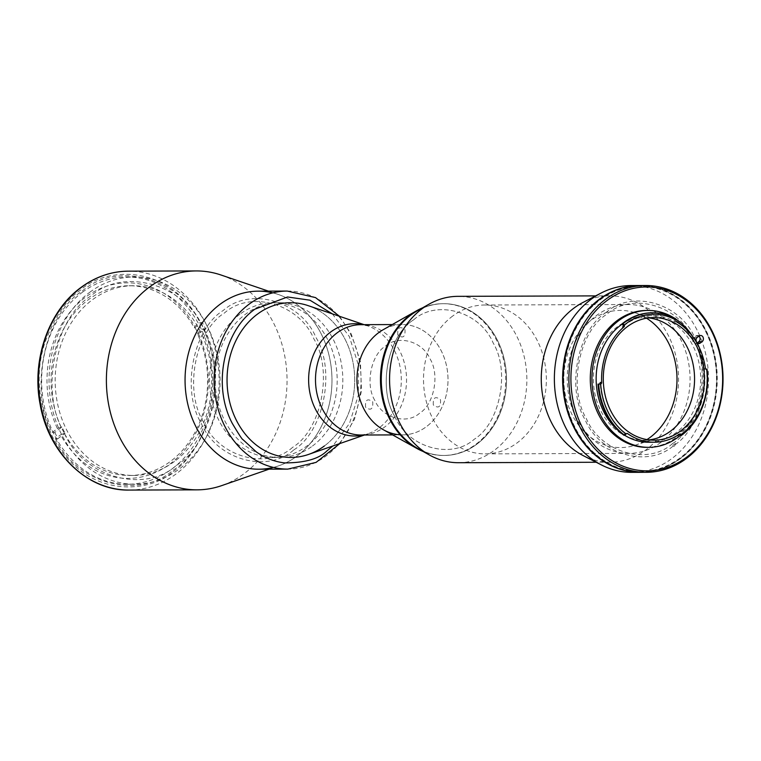 <?xml version="1.0" encoding="UTF-8"?>
<svg xmlns="http://www.w3.org/2000/svg" width="761" height="761" viewBox="0 0 761 761"><rect width="100%" height="100%" fill="white"/><g stroke="black" fill="none" stroke-linecap="round" stroke-linejoin="round"><path stroke-width="0.57" stroke-dasharray="3.81 2.85" d="M64.038 432.495C39.715 392.695 54.364 318.155 90.873 296.01C123.691 266.578 185.227 284.433 203.539 328.704C227.872 368.495 213.213 443.035 176.704 465.19C143.886 494.621 82.359 476.757 64.038 432.495M52.3 432.419L54.773 432.41L61.964 427.064A94.859 78.278 89.8 0 0 65.113 433.285L64.295 433.294A94.859 78.278 89.8 0 0 129.655 475.473A94.859 78.278 89.8 0 0 170.359 461.47A94.859 78.278 89.8 0 0 197.546 334.155L205.556 328.8L202.397 322.578L199.924 322.588C179.472 277.698 116.357 260.776 82.255 291.054C44.547 314.207 28.48 390.032 52.3 432.419L57.436 428.605A97.779 80.695 -90.2 0 1 85.403 297.266A97.779 80.695 -90.2 0 1 194.787 326.412L199.924 322.588M174.488 461.451A94.859 78.278 -90.2 0 1 133.774 475.454A94.859 78.278 -90.2 0 1 58.178 406.498A94.859 78.278 -90.2 0 1 92.442 299.739A94.859 78.278 -90.2 0 1 133.146 285.736A94.859 78.278 -90.2 0 1 208.742 354.702A94.859 78.278 -90.2 0 1 174.488 461.451M61.964 427.064L61.137 427.073A94.859 78.278 -90.2 0 1 88.314 299.748A94.859 78.278 -90.2 0 1 129.028 285.746A94.859 78.278 -90.2 0 1 194.388 327.934L202.397 322.578M194.787 326.412L194.388 327.934M57.436 428.605L61.137 427.073M195.216 327.924A94.859 78.278 -90.2 0 1 198.364 334.146M54.773 432.41L57.931 438.631L65.113 433.285M197.546 334.155L197.946 332.633L203.082 328.809L205.556 328.8M64.295 433.294L60.595 434.826A97.779 80.695 89.8 0 0 169.979 463.963A97.779 80.695 89.8 0 0 197.946 332.633M57.931 438.631L55.458 438.64L60.595 434.826M55.458 438.64C75.91 483.539 139.035 500.453 173.127 470.184C210.845 447.03 226.911 371.197 203.082 328.809M378.626 332.69A55.163 45.527 -90.2 0 1 402.303 324.547A55.163 45.527 -90.2 0 1 446.26 364.652A55.163 45.527 -90.2 0 1 426.331 426.731A55.163 45.527 -90.2 0 1 402.664 434.873A55.163 45.527 -90.2 0 1 400.191 434.797M239.905 314.207A77.346 63.829 89.8 0 0 211.967 401.247A77.346 63.829 89.8 0 0 273.608 457.485A77.346 63.829 89.8 0 0 306.807 446.07A77.346 63.829 89.8 0 0 334.735 359.021A77.346 63.829 89.8 0 0 273.094 302.783A77.346 63.829 89.8 0 0 239.905 314.207M308.528 454.431A77.346 63.829 89.8 0 0 324.319 446.013A77.346 63.829 89.8 0 0 345.237 339.625A77.346 63.829 89.8 0 0 308.043 305.608M89.75 292.272A103.62 85.508 -90.2 0 1 134.221 276.975A103.62 85.508 -90.2 0 1 216.79 352.305A103.62 85.508 -90.2 0 1 179.368 468.919A103.62 85.508 -90.2 0 1 134.906 484.215A103.62 85.508 -90.2 0 1 52.328 408.876A103.62 85.508 -90.2 0 1 89.75 292.272M82.331 292.3A103.62 85.508 -90.2 0 1 126.802 276.994A103.62 85.508 -90.2 0 1 209.38 352.333A103.62 85.508 -90.2 0 1 171.948 468.938A103.62 85.508 -90.2 0 1 127.487 484.234A103.62 85.508 -90.2 0 1 44.909 408.904A103.62 85.508 -90.2 0 1 82.331 292.3M272.761 292.871A89.027 73.465 -90.2 0 1 278.279 294.469A89.027 73.465 -90.2 0 1 331.263 367.905A89.027 73.465 -90.2 0 1 297.018 456.067A89.027 73.465 -90.2 0 1 278.84 465.761A89.027 73.465 -90.2 0 1 273.332 467.406M221.013 275.006A109.46 90.331 -90.2 0 1 286.165 365.29A109.46 90.331 -90.2 0 1 244.043 473.684A109.46 90.331 -90.2 0 1 221.708 485.613M293.86 449.846C323.92 431.611 335.991 370.217 315.958 337.446C300.871 300.995 250.198 286.288 223.173 310.526C193.113 328.762 181.042 390.146 201.075 422.926C216.162 459.378 266.835 474.084 293.86 449.846M648.724 317.898A61.299 50.587 89.8 0 0 643.777 317.622A61.299 50.587 89.8 0 0 617.466 326.669A61.299 50.587 89.8 0 0 600.895 410.969A61.299 50.587 89.8 0 0 644.177 440.21A61.299 50.587 89.8 0 0 649.123 439.896M646.574 318.212A68.595 56.609 89.8 0 0 634.645 312.628A68.595 56.609 89.8 0 0 574.888 338.131A68.595 56.609 89.8 0 0 572.186 414.859A68.595 56.609 89.8 0 0 635.083 445.261A68.595 56.609 89.8 0 0 646.974 439.592M626.436 433.637L626.16 433.637A1.455 1.208 89.8 0 0 624.534 434.141L625.942 434.131M623.868 325.756A63.334 52.271 -90.2 0 1 652.177 315.549A63.334 52.271 -90.2 0 1 675.045 321.846L676.529 321.836M703.973 368.79A63.334 52.271 -90.2 0 1 678.879 433.523M648.638 442.236A63.334 52.271 89.8 0 0 675.816 432.885A63.334 52.271 89.8 0 0 698.693 361.608A63.334 52.271 89.8 0 0 648.22 315.558A63.334 52.271 89.8 0 0 622.308 323.996M640.496 472.324A93.403 77.08 89.8 0 0 680.572 458.541A93.403 77.08 89.8 0 0 714.313 353.427A93.403 77.08 89.8 0 0 639.877 285.527M673.713 317.727A68.442 56.485 -90.2 0 1 675.644 318.964M693.138 337.152A68.442 56.485 -90.2 0 1 680.971 434.892M647.002 447.354A68.442 56.485 89.8 0 0 676.377 437.242A68.442 56.485 89.8 0 0 701.1 360.219A68.442 56.485 89.8 0 0 646.555 310.459M698.959 336.134A3.358 2.768 89.8 0 0 697.323 335.487A3.358 2.768 89.8 0 0 695.887 335.991L694.032 337.361A3.358 2.768 89.8 0 0 692.824 341.137A3.358 2.768 89.8 0 0 695.497 343.582A3.358 2.768 89.8 0 0 696.943 343.087L697.152 342.926M619.692 431.763A63.334 52.271 89.8 0 0 624.638 435.254M626.16 433.637A63.334 52.271 -90.2 0 1 600.201 382.46M675.407 443.482C675.064 446.06 673.875 446.945 671.82 446.155L675.407 443.482M704.087 368.685A1.455 1.208 89.8 0 0 705.238 369.275L706.379 369.275M675.873 319.915L674.465 319.924A1.455 1.208 89.8 0 0 675.045 321.846M706.018 369.142L705.238 369.275M674.465 319.924L674.921 318.716L675.578 318.707M674.921 318.716A66.112 54.554 89.8 0 0 652.491 312.771M623.963 435.273L624.534 434.141M680.905 435.282A66.112 54.554 89.8 0 0 706.332 369.085M422.593 307.834A75.891 62.63 -90.2 0 1 442.835 303.687A75.891 62.63 -90.2 0 1 496.429 339.891A75.891 62.63 -90.2 0 1 497.818 416.552A75.891 62.63 -90.2 0 1 443.34 455.468A75.891 62.63 -90.2 0 1 423.068 451.454M423.183 307.929A75.891 62.63 -90.2 0 1 443.663 303.687A75.891 62.63 -90.2 0 1 497.247 339.891A75.891 62.63 -90.2 0 1 498.636 416.543A75.891 62.63 -90.2 0 1 444.158 455.459A75.891 62.63 -90.2 0 1 423.649 451.349M383.468 429.803A55.163 45.527 89.8 0 0 436.557 416.343A55.163 45.527 89.8 0 0 441.256 350.859A55.163 45.527 89.8 0 0 383.144 329.741M374.783 400.315C365.128 384.514 370.94 354.911 385.437 346.122C398.469 334.44 422.897 341.527 430.174 359.106C439.829 374.907 434.017 404.5 419.52 413.299C406.488 424.98 382.06 417.894 374.783 400.315M397.794 334.964C397.337 327.572 399.734 325.794 404.976 329.627C405.432 337.018 403.035 338.797 397.794 334.964M433.323 404.995C432.866 397.594 435.254 395.815 440.505 399.649C440.952 407.049 438.564 408.828 433.323 404.995M365.556 407.183C365.099 399.791 367.487 398.003 372.728 401.846C373.185 409.237 370.797 411.016 365.556 407.183M394.674 416.21C407.601 447.449 451.045 460.063 474.198 439.287C499.967 423.658 510.317 371.035 493.147 342.945C480.22 311.696 436.776 299.092 413.613 319.858C387.844 335.496 377.504 388.11 394.674 416.21M660.833 442.407A74.426 61.422 -90.2 0 1 628.89 453.394A74.426 61.422 -90.2 0 1 569.58 399.287A74.426 61.422 -90.2 0 1 596.462 315.52A74.426 61.422 -90.2 0 1 628.396 304.533A74.426 61.422 -90.2 0 1 687.716 358.64A74.426 61.422 -90.2 0 1 660.833 442.407M452.747 315.996A74.426 61.422 89.8 0 0 425.865 399.753A74.426 61.422 89.8 0 0 485.176 453.87A74.426 61.422 89.8 0 0 517.119 442.883A74.426 61.422 89.8 0 0 544.001 359.116A74.426 61.422 89.8 0 0 484.69 305.009A74.426 61.422 89.8 0 0 452.747 315.996M639.63 285.527A93.403 77.08 -90.2 0 1 713.847 353.57A93.403 77.08 -90.2 0 1 680.077 458.541A93.403 77.08 -90.2 0 1 640.248 472.324M631.135 285.556A93.403 77.08 -90.2 0 1 705.571 353.456A93.403 77.08 -90.2 0 1 671.839 458.569A93.403 77.08 -90.2 0 1 631.754 472.353M582.783 302.564A83.187 68.652 -90.2 0 1 609.637 295.839A83.187 68.652 -90.2 0 1 675.93 356.319A83.187 68.652 -90.2 0 1 645.889 449.932A83.187 68.652 -90.2 0 1 610.189 462.212A83.187 68.652 -90.2 0 1 583.287 455.658M417.76 448.486A75.891 62.63 89.8 0 0 476.728 444.262A75.891 62.63 89.8 0 0 499.016 343.601A75.891 62.63 89.8 0 0 417.304 310.83M458.483 462.717A83.187 68.652 89.8 0 0 494.184 450.436A83.187 68.652 89.8 0 0 524.224 356.814A83.187 68.652 89.8 0 0 457.932 296.343M413.613 319.858C387.844 335.496 377.504 388.11 394.674 416.21C407.601 447.449 451.045 460.063 474.198 439.287C499.967 423.658 510.317 371.035 493.147 342.945C480.22 311.696 436.776 299.083 413.613 319.858M672.505 443.615C647.421 466.122 600.362 452.462 586.351 418.617C567.744 388.177 578.95 331.178 606.869 314.245C631.963 291.739 679.021 305.389 693.033 339.244C711.63 369.675 700.424 426.683 672.505 443.615M680.258 457.922A92.671 76.481 -90.2 0 1 640.486 471.601A92.671 76.481 -90.2 0 1 566.641 404.224A92.671 76.481 -90.2 0 1 600.106 299.929A92.671 76.481 -90.2 0 1 639.877 286.25A92.671 76.481 -90.2 0 1 713.732 353.627A92.671 76.481 -90.2 0 1 680.258 457.922M680.096 457.922A92.671 76.481 -90.2 0 1 640.324 471.601A92.671 76.481 -90.2 0 1 566.479 404.224A92.671 76.481 -90.2 0 1 599.944 299.939A92.671 76.481 -90.2 0 1 639.716 286.25A92.671 76.481 -90.2 0 1 713.561 353.627A92.671 76.481 -90.2 0 1 680.096 457.922M606.26 312.371C577.532 329.798 566.003 388.443 585.142 419.758C599.554 454.583 647.972 468.633 673.78 445.48C702.508 428.053 714.037 369.408 694.898 338.093C680.486 303.268 632.068 289.218 606.26 312.371M324.319 446.013A77.346 63.829 89.8 0 0 352.257 358.964A77.346 63.829 89.8 0 0 290.616 302.726L273.094 302.783M312.448 446.051A77.346 63.829 89.8 0 0 340.386 359.002A77.346 63.829 89.8 0 0 278.745 302.764A77.346 63.829 89.8 0 0 245.556 314.188A77.346 63.829 89.8 0 0 217.617 401.228A77.346 63.829 89.8 0 0 279.258 457.466A77.346 63.829 89.8 0 0 312.448 446.051M332.376 313.874L349.337 336.581L358.345 364.861L358.393 395.159L349.489 423.458L332.804 446.003M258.807 469.204A89.027 73.465 89.8 0 0 297.018 456.067A89.027 73.465 89.8 0 0 329.171 355.882A89.027 73.465 89.8 0 0 258.226 291.159M292.595 447.363C266.54 470.726 217.675 456.552 203.13 421.394C183.81 389.794 195.444 330.597 224.438 313.009C250.493 289.637 299.358 303.82 313.913 338.968C333.223 370.578 321.589 429.775 292.595 447.363M364.481 434.997L367.791 433.856L361.199 435.016A55.163 45.527 89.8 0 0 384.876 426.864A55.163 45.527 89.8 0 0 404.804 364.785A55.163 45.527 89.8 0 0 360.838 324.681L367.43 325.794A56.162 46.345 -90.2 0 1 394.436 350.498A56.162 46.345 -90.2 0 1 379.254 427.73A56.162 46.345 -90.2 0 1 367.791 433.856A56.162 46.345 -90.2 0 1 363.825 435.007M363.463 324.671A56.162 46.345 -90.2 0 1 367.43 325.794L364.119 324.671M129.151 490.065A109.46 90.331 89.8 0 0 176.124 473.913A109.46 90.331 89.8 0 0 215.658 350.735A109.46 90.331 89.8 0 0 128.428 271.154M173.213 471.43C186.845 462.954 198.745 445.756 208.933 419.834C219.101 390.545 216.799 358.907 202.026 324.909C166.906 258.455 101.127 269.86 81.075 289.808C67.444 298.283 55.534 315.473 45.356 341.394C35.187 370.683 37.489 402.331 52.262 436.329C87.382 502.783 153.161 491.378 173.213 471.43M705.361 368.077L703.877 368.086M697.333 337.351L694.032 337.361M695.887 335.991L699.178 335.972M677.975 434.151L679.459 434.151M287.278 291.063A89.027 73.465 -90.2 0 1 350.146 333.537A89.027 73.465 -90.2 0 1 326.069 455.972A89.027 73.465 -90.2 0 1 287.867 469.109M129.655 475.473L133.774 475.454M129.028 285.746L133.146 285.736M392.609 434.911L402.664 434.873M273.608 457.485L279.258 457.466M392.248 324.576L402.303 324.547M126.802 276.994L134.221 276.975M278.84 465.761L269.023 469.176M278.279 294.469L268.443 291.13M127.487 484.234L134.906 484.215M656.705 319.61L634.645 312.628M644.177 440.21L654.07 440.172M625.552 433.437L627.035 433.437M648.22 315.558L652.177 315.549M695.497 343.582L698.798 343.563M697.323 335.487L700.624 335.477M705.067 369.294L706.55 369.285M643.777 317.622L653.661 317.584M657.095 438.136L635.083 445.261M442.835 303.687L443.663 303.687M443.34 455.468L444.158 455.459M628.89 453.394L485.176 453.87M628.396 304.533L484.69 305.009M610.189 462.212L596.196 462.26M609.637 295.839L595.644 295.886M278.745 302.764L290.616 302.726M339.92 443.53L354.426 419.463L361.504 391.078L360.4 361.494L351.249 333.946L339.501 316.3"/><path stroke-width="1.14" d="M400.191 434.797A55.163 45.527 -90.2 0 1 358.374 393.323A55.163 45.527 -90.2 0 1 378.626 332.69M364.119 324.671L308.043 305.608A77.346 63.829 89.8 0 0 290.616 302.726A77.346 63.829 89.8 0 0 257.418 314.15A77.346 63.829 89.8 0 0 236.509 420.529A77.346 63.829 89.8 0 0 291.121 457.428A77.346 63.829 89.8 0 0 308.528 454.431L364.481 434.997M273.332 467.406A89.027 73.465 -90.2 0 1 190.221 412.881A89.027 73.465 -90.2 0 1 220.024 304.305A89.027 73.465 -90.2 0 1 272.761 292.871M269.023 469.176L221.708 485.613A109.46 90.331 -90.2 0 1 197.08 489.846A109.46 90.331 -90.2 0 1 109.85 410.265A109.46 90.331 -90.2 0 1 149.384 287.087A109.46 90.331 -90.2 0 1 196.357 270.935A109.46 90.331 -90.2 0 1 221.013 275.006L268.443 291.13M649.123 439.896A61.299 50.587 89.8 0 0 657.095 438.136A61.299 50.587 89.8 0 0 670.479 431.164A61.299 50.587 89.8 0 0 687.059 346.864A61.299 50.587 89.8 0 0 656.705 319.61A61.299 50.587 89.8 0 0 648.724 317.898M646.974 439.592A68.595 56.609 89.8 0 0 668.615 343.125A68.595 56.609 89.8 0 0 646.574 318.212M622.802 324.88L624.334 324.985A64.656 53.356 -90.2 0 1 675.911 320.039L675.578 318.707A66.112 54.554 89.8 0 0 652.824 312.771A66.112 54.554 89.8 0 0 624.458 322.531A66.112 54.554 89.8 0 0 622.85 323.777L622.194 323.777L623.288 325.765M652.491 312.771A66.112 54.554 89.8 0 0 652.167 312.771A66.112 54.554 89.8 0 0 623.792 322.531A66.112 54.554 89.8 0 0 622.194 323.777M627.359 326.631A61.299 50.587 89.8 0 0 605.223 395.615A61.299 50.587 89.8 0 0 654.07 440.172A61.299 50.587 89.8 0 0 680.372 431.126A61.299 50.587 89.8 0 0 702.508 362.15A61.299 50.587 89.8 0 0 653.661 317.584A61.299 50.587 89.8 0 0 627.359 326.631M681.028 434.569L680.819 435.834A66.112 54.554 89.8 0 0 681.628 435.235A66.112 54.554 89.8 0 0 706.988 369.075L706.655 369.275A64.656 53.356 -90.2 0 1 681.827 433.989A64.656 53.356 -90.2 0 1 681.028 434.569A1.455 1.208 89.8 0 0 679.459 434.151A63.334 52.271 -90.2 0 1 654.08 442.217A63.334 52.271 -90.2 0 1 627.644 433.637A1.455 1.208 89.8 0 0 626.075 434.027A64.656 53.356 -90.2 0 1 600.686 383.982A1.455 1.208 89.8 0 0 601.685 382.46A63.334 52.271 -90.2 0 1 623.963 326.878L622.488 326.888M675.911 320.039A1.455 1.208 89.8 0 0 676.529 321.836A63.334 52.271 -90.2 0 1 705.361 368.077A1.455 1.208 89.8 0 0 706.617 369.285L706.379 369.275M622.308 323.996A63.334 52.271 89.8 0 0 621.033 324.909A63.334 52.271 89.8 0 0 619.692 431.763M686.346 458.522A93.403 77.08 89.8 0 0 720.077 353.408A93.403 77.08 89.8 0 0 645.642 285.508A93.403 77.08 89.8 0 0 605.566 299.292A93.403 77.08 89.8 0 0 571.834 404.405A93.403 77.08 89.8 0 0 646.26 472.305A93.403 77.08 89.8 0 0 686.346 458.522M645.642 285.508L639.877 285.527A93.403 77.08 89.8 0 0 599.792 299.311A93.403 77.08 89.8 0 0 566.06 404.424A93.403 77.08 89.8 0 0 640.496 472.324L646.26 472.305M607.021 300.538A91.948 75.872 -90.2 0 1 711.402 330.826A91.948 75.872 -90.2 0 1 686.536 457.275A91.948 75.872 -90.2 0 1 582.155 426.988A91.948 75.872 -90.2 0 1 607.021 300.538M680.971 434.892A68.442 56.485 -90.2 0 1 678.022 437.242A68.442 56.485 -90.2 0 1 648.657 447.344A68.442 56.485 -90.2 0 1 594.113 397.584A68.442 56.485 -90.2 0 1 618.826 320.552A68.442 56.485 -90.2 0 1 648.201 310.45A68.442 56.485 -90.2 0 1 673.713 317.727M675.644 318.964A68.442 56.485 -90.2 0 1 693.138 337.152M648.201 310.45L646.555 310.459A68.442 56.485 89.8 0 0 617.181 320.562A68.442 56.485 89.8 0 0 592.458 397.594A68.442 56.485 89.8 0 0 647.002 447.354L648.657 447.344M697.333 337.351A3.358 2.768 89.8 0 0 696.125 341.128A3.358 2.768 89.8 0 0 698.798 343.563A3.358 2.768 89.8 0 0 700.234 343.068L702.08 341.699A3.358 2.768 89.8 0 0 703.297 337.922A3.358 2.768 89.8 0 0 700.624 335.477A3.358 2.768 89.8 0 0 699.178 335.972L697.333 337.351M697.152 342.926L698.788 341.708A3.358 2.768 89.8 0 0 698.959 336.134M624.638 435.254A63.334 52.271 89.8 0 0 648.638 442.236L654.08 442.217M624.334 324.985A1.455 1.208 -90.2 0 1 623.963 326.878M600.686 383.982L599.097 384.001A1.455 1.208 89.8 0 0 600.201 382.46L601.685 382.46M600.505 384.001L598.66 384.105A66.112 54.554 89.8 0 0 624.619 435.273L626.075 434.027M681.009 434.683L679.602 434.683A1.455 1.208 89.8 0 0 679.478 434.483M624.21 324.88L622.85 323.777M706.988 369.075L706.018 369.142M624.619 435.273L623.963 435.273A66.112 54.554 89.8 0 1 598.003 384.105M680.819 435.834L680.153 435.834A66.112 54.554 89.8 0 0 680.905 435.282M423.068 451.454A75.891 62.63 -90.2 0 1 416.933 448.495A75.891 62.63 -90.2 0 1 389.746 419.263A75.891 62.63 -90.2 0 1 416.486 310.83A75.891 62.63 -90.2 0 1 422.593 307.834M423.649 451.349A75.891 62.63 -90.2 0 1 390.574 419.254A75.891 62.63 -90.2 0 1 423.183 307.929M416.486 310.83L383.144 329.741A55.163 45.527 89.8 0 0 363.701 408.562A55.163 45.527 89.8 0 0 383.468 429.803L416.933 448.495M640.248 472.324A93.403 77.08 -90.2 0 1 640.001 472.334A93.403 77.08 -90.2 0 1 565.566 404.424A93.403 77.08 -90.2 0 1 599.297 299.311A93.403 77.08 -90.2 0 1 639.383 285.527A93.403 77.08 -90.2 0 1 639.63 285.527M640.001 472.334L631.754 472.353A93.403 77.08 -90.2 0 1 601.551 465A93.403 77.08 -90.2 0 1 554.598 385.989A93.403 77.08 -90.2 0 1 591.059 299.339A93.403 77.08 -90.2 0 1 600.99 293.109A93.403 77.08 -90.2 0 1 631.135 285.556L639.383 285.527M601.551 465L583.287 455.658A83.187 68.652 -90.2 0 1 541.471 385.294A83.187 68.652 -90.2 0 1 573.937 308.119A83.187 68.652 -90.2 0 1 582.783 302.564L600.99 293.109M595.644 295.886L457.932 296.343A83.187 68.652 89.8 0 0 429.052 304.172L417.304 310.83A75.891 62.63 89.8 0 0 411.092 314.883A75.891 62.63 89.8 0 0 381.394 384.058A75.891 62.63 89.8 0 0 417.76 448.486L429.546 455.068A83.187 68.652 89.8 0 0 458.483 462.717L596.196 462.26M429.052 304.172A83.187 68.652 89.8 0 0 422.231 308.624A83.187 68.652 89.8 0 0 389.689 384.438A83.187 68.652 89.8 0 0 429.546 455.068M290.616 302.726L290.616 302.726A77.346 63.829 89.8 0 0 257.418 314.15A77.346 63.829 89.8 0 0 229.489 401.19A77.346 63.829 89.8 0 0 291.121 457.428A77.346 63.829 89.8 0 0 324.319 446.013M332.804 446.003L326.84 450.988C318.859 458.912 304.761 462.888 284.566 462.907C274.445 461.727 264.999 458.036 256.21 451.825L243.054 439.696C242.474 439.906 238.916 434.541 232.4 423.582C212.376 386.293 223.163 331.435 254.897 309.175L287.534 296.98L309.917 300.186L332.376 313.874M287.278 291.063L258.226 291.159A89.027 73.465 89.8 0 0 220.024 304.305A89.027 73.465 89.8 0 0 187.872 404.491A89.027 73.465 89.8 0 0 258.807 469.204L287.867 469.109A89.027 73.465 -90.2 0 1 224.999 426.645A89.027 73.465 -90.2 0 1 249.075 304.21A89.027 73.465 -90.2 0 1 287.278 291.063L315.539 297.599L339.501 316.3M363.825 435.007A56.162 46.345 -90.2 0 1 315.501 409.237A56.162 46.345 -90.2 0 1 330.683 331.996A56.162 46.345 -90.2 0 1 363.463 324.671M392.248 324.576L360.838 324.681A55.163 45.527 89.8 0 0 337.161 332.823A55.163 45.527 89.8 0 0 317.242 394.902A55.163 45.527 89.8 0 0 361.199 435.016L392.609 434.911M129.151 490.065C87.315 491.083 48.209 452.976 40.067 403.958C31.505 359.829 48.628 310.802 80.98 287.458C95.515 276.766 111.334 271.325 128.428 271.154A109.46 90.331 89.8 0 0 81.456 287.316A109.46 90.331 89.8 0 0 41.931 410.493A109.46 90.331 89.8 0 0 129.151 490.065L197.08 489.846M627.644 433.637L626.436 433.637M697.352 343.078L700.234 343.068M702.08 341.699L698.788 341.708M128.428 271.154L196.357 270.935M652.167 312.771L652.824 312.771M339.92 443.53L316.081 462.384L287.867 469.109"/></g></svg>
